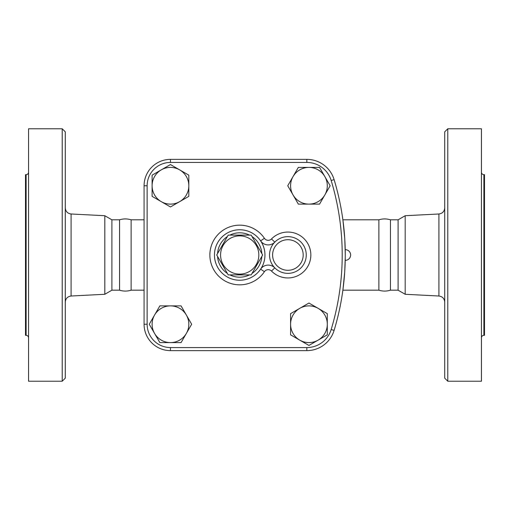 <?xml version="1.0" encoding="UTF-8"?>
<svg xmlns="http://www.w3.org/2000/svg" width="510" height="510" viewBox="0 0 510 510"><rect width="100%" height="100%" fill="white"/><g stroke="black" fill="none" stroke-linecap="round" stroke-linejoin="round"><path stroke-width="0.76" d="M228.219 235.11L251.181 235.11L262.669 255L251.181 274.89L228.219 274.89L216.731 255L228.219 235.11M220.575 255A19.125 19.125 0 0 0 249.262 271.562A19.125 19.125 0 0 0 249.262 238.438A19.125 19.125 0 0 0 220.575 255M62.22 255L62.22 128.775L65.28 131.835L65.28 378.165L62.22 381.225L62.22 255M62.22 381.225L28.56 381.225L28.56 128.775L62.22 128.775M144.075 290.19L131.115 290.19C127.258 291.369 123.407 291.369 119.55 290.19L111.9 290.19L104.811 294.283L104.811 215.717L71.088 213.99L71.088 296.01C67.537 296.514 65.599 298.554 65.28 302.124M26.112 174.675L26.112 335.325L25.5 335.325L25.5 174.675L26.112 174.675C27.597 174.528 28.413 173.712 28.56 172.227M131.115 290.19L131.115 219.81C127.258 218.631 123.407 218.631 119.55 219.81L111.9 219.81L104.811 215.717M119.55 290.19L119.55 219.81M111.9 290.19L111.9 219.81M318.119 308.34A18.36 18.36 0 0 0 290.579 324.239A18.36 18.36 0 0 0 318.119 340.138A18.36 18.36 0 0 0 318.119 308.34L327.299 313.637L327.299 334.84L308.939 345.442L290.579 334.84L290.579 313.637L308.939 303.042L318.119 308.34M170.461 305.879A18.36 18.36 0 0 0 154.562 315.059L159.859 305.879L181.063 305.879L186.36 315.059A18.36 18.36 0 0 0 170.461 305.879M154.562 315.059A18.36 18.36 0 0 0 170.461 342.599A18.36 18.36 0 0 0 186.36 315.059L191.658 324.239L181.063 342.599L159.859 342.599L149.258 324.239L154.562 315.059M144.075 185.761L144.075 324.239L144.075 185.761A26.386 26.386 0 0 1 170.461 159.375L306.841 159.375L170.461 159.375L170.461 162.435L306.841 162.435A25.424 25.424 0 0 1 331.175 180.489A257.04 257.04 0 0 1 331.175 329.511A25.424 25.424 0 0 1 306.841 347.565L170.461 347.565A23.326 23.326 0 0 1 147.135 324.239L147.135 185.761L144.075 185.761M447.78 255L447.78 128.775L444.72 131.835L444.72 378.165L447.78 381.225L447.78 255M447.78 381.225L481.44 381.225L481.44 128.775L447.78 128.775M405.189 215.717L398.1 219.81L398.1 290.19L405.189 294.283L405.189 215.717L438.912 213.99L438.912 296.01C442.463 296.514 444.401 298.554 444.72 302.124M483.888 174.675L483.888 335.325L484.5 335.325L484.5 174.675L483.888 174.675C482.403 174.528 481.587 173.712 481.44 172.227M378.885 255L378.885 219.81C382.742 218.631 386.593 218.631 390.45 219.81L390.45 290.19C386.593 291.369 382.742 291.369 378.885 290.19L378.885 255M345.27 255C345.213 248.083 345.213 248.083 345.27 255C345.213 261.917 345.213 261.917 345.27 255L345.27 256.211M345.264 257.193L345.257 257.69M345.244 258.78L345.232 259.303M345.225 259.864L345.219 260.31M345.213 260.342L345.213 260.355A5.355 5.355 0 0 0 350.625 255A5.355 5.355 0 0 0 345.213 249.645L345.244 251.226M345.244 251.347L345.257 252.31M345.264 252.807L345.27 253.789M179.641 169.862L188.821 175.159L188.821 185.761A18.36 18.36 0 0 0 161.281 169.862L170.461 164.558L179.641 169.862M188.821 196.363L179.641 201.66A18.36 18.36 0 0 0 188.821 185.761L188.821 196.363M170.461 206.958L161.281 201.66A18.36 18.36 0 0 0 179.641 201.66L170.461 206.958M152.101 185.761L152.101 175.159L161.281 169.862A18.36 18.36 0 0 0 161.281 201.66L152.101 196.363L152.101 185.761M324.838 194.941L319.541 204.121L308.939 204.121A18.36 18.36 0 0 0 324.838 176.581L330.142 185.761L324.838 194.941M298.337 204.121L293.04 194.941A18.36 18.36 0 0 0 308.939 204.121L298.337 204.121M287.742 185.761L293.04 176.581A18.36 18.36 0 0 0 293.04 194.941L287.742 185.761M308.939 167.401L319.541 167.401L324.838 176.581A18.36 18.36 0 0 0 293.04 176.581L298.337 167.401L308.939 167.401M306.841 347.565L306.841 350.625L170.461 350.625L306.841 350.625A28.483 28.483 0 0 0 334.101 330.397A260.1 260.1 0 0 0 334.101 179.603A28.483 28.483 0 0 0 306.841 159.375L306.841 162.435M271.505 238.941L274.782 242.148A18.36 18.36 0 0 0 280.953 271.996A18.36 18.36 0 0 0 306.255 255A18.36 18.36 0 0 0 274.782 242.148A9.18 9.18 0 0 1 260.616 240.867L264.422 238.297A29.835 29.835 0 0 0 219.988 232.605A29.835 29.835 0 0 0 219.988 277.395A29.835 29.835 0 0 0 264.422 271.702L260.616 269.133A25.245 25.245 0 0 0 231.629 231.081A25.245 25.245 0 0 0 219.619 270.3A25.245 25.245 0 0 0 260.616 269.133A9.18 9.18 0 0 1 274.782 267.852L271.505 271.059A22.95 22.95 0 0 0 304.068 271.282A22.95 22.95 0 0 0 304.068 238.718A22.95 22.95 0 0 0 271.505 238.941A4.59 4.59 0 0 1 264.422 238.297M147.135 324.239L144.075 324.239A26.386 26.386 0 0 0 170.461 350.625L170.461 347.565M345.27 253.993L344.747 238.533L342.95 220.345M342.95 289.654L344.703 272.149L345.264 257.167M264.945 255A25.245 25.245 0 0 0 231.629 231.081A25.245 25.245 0 0 0 219.619 270.3A25.245 25.245 0 0 0 264.945 255M264.422 271.702A4.59 4.59 0 0 1 271.505 271.059M147.135 185.761A23.326 23.326 0 0 1 170.461 162.435M303.195 255A15.3 15.3 0 0 1 280.245 268.247A15.3 15.3 0 0 1 280.245 241.753A15.3 15.3 0 0 1 303.195 255M261.84 256.434A22.185 22.185 0 0 1 252.01 273.456M249.524 274.89A22.185 22.185 0 0 1 229.876 274.89M227.39 273.456A22.185 22.185 0 0 1 217.56 256.434M217.56 253.566A22.185 22.185 0 0 1 227.39 236.544M229.876 235.11A22.185 22.185 0 0 1 249.524 235.11M252.01 236.544A22.185 22.185 0 0 1 261.84 253.566M334.101 330.397L331.175 329.511M334.101 179.603L331.175 180.489M71.088 213.99C67.537 213.486 65.599 211.446 65.28 207.876M104.811 294.283L71.088 296.01M26.112 335.325C27.597 335.472 28.413 336.288 28.56 337.773M438.912 213.99C442.463 213.486 444.401 211.446 444.72 207.876M405.189 294.283L438.912 296.01M483.888 335.325C482.403 335.472 481.587 336.288 481.44 337.773M398.1 219.81L390.45 219.81M398.1 290.19L390.45 290.19M144.075 219.81L131.115 219.81M378.885 219.81L342.879 219.81M378.885 290.19L342.879 290.19"/></g></svg>
